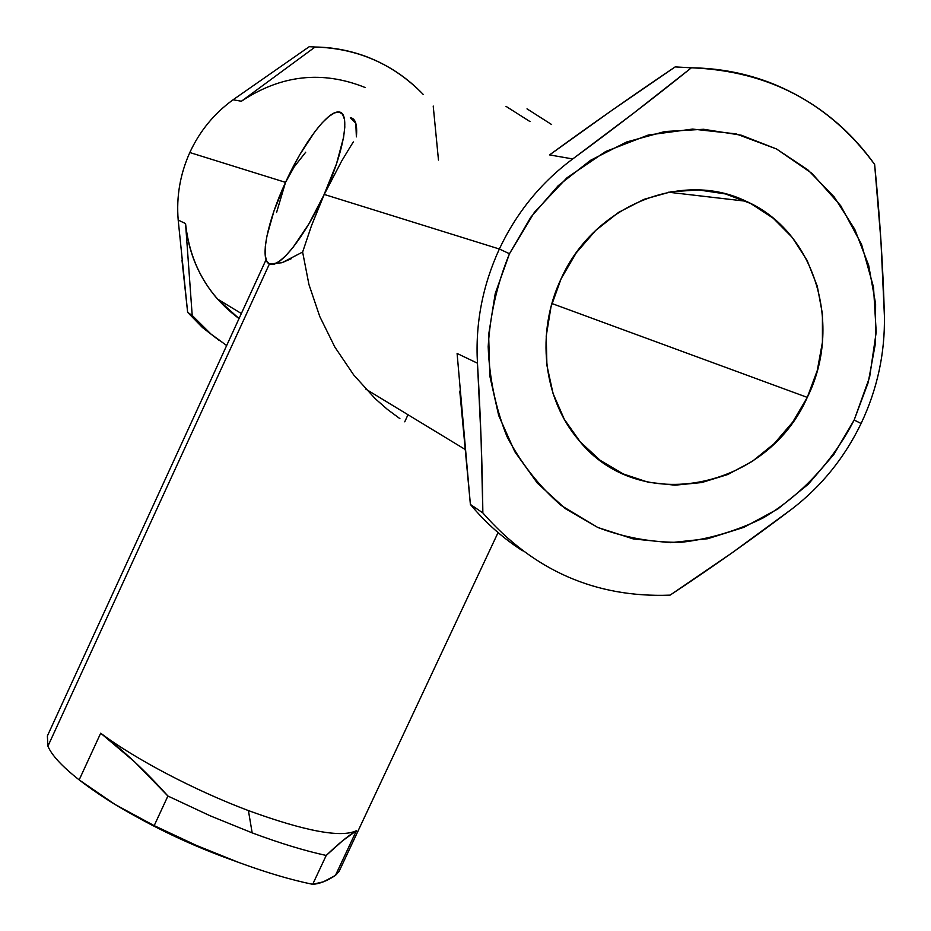 <?xml version="1.0" encoding="UTF-8"?>
<svg xmlns="http://www.w3.org/2000/svg" width="931" height="931" viewBox="0 0 931 931"><rect width="100%" height="100%" fill="white"/><g stroke="black" fill="none" stroke-linecap="round" stroke-linejoin="round"><path stroke-width="1.4" d="M185.56 223.58C188.388 252.487 199.013 277.624 217.423 298.991L239.034 318.577C207.811 295.383 189.994 263.717 185.56 223.58L178.193 220.065L185.56 223.58L192.205 315.446L185.56 223.58M189.808 152.533C180.125 174.132 176.25 196.639 178.193 220.065C176.25 196.639 180.125 174.132 189.808 152.533C199.746 131.062 214.165 113.477 233.064 99.78L309.232 46.69L315.097 47.016C332.984 47.272 350.231 50.542 366.826 56.814C388.402 65.123 407.184 77.634 423.151 94.345C393.65 64.111 357.632 48.331 315.097 47.016L309.232 46.69L233.064 99.78L241.408 101.235L315.097 47.016L241.408 101.235L233.064 99.78C214.165 113.477 199.746 131.062 189.808 152.533L285.526 182.371L189.808 152.533M266.08 259.679L47.376 735.956L47.923 746.15L269.396 263.985L266.557 260.855L265.172 255.024L265.288 246.75L266.848 236.369L273.993 210.941L285.526 182.371L276.577 212.466L285.526 182.371L292.45 168.15L299.829 154.616L314.957 131.539L322.149 122.845L328.759 116.538L334.508 112.884L339.163 112.081L342.527 114.222L344.447 119.273L344.807 127.093L343.574 137.416L336.475 163.891L311.513 225.639L302.622 252.057L308.929 284.479L319.775 316.528L334.846 347.054L353.687 374.925L375.146 398.631L387.343 409.349L399.899 418.659M353.687 374.925L334.846 347.054L319.775 316.528L308.929 284.479L302.622 252.057L311.513 225.639L324.232 194.439C306.241 233.995 281.662 265.987 271.34 264.462L269.396 263.985C259.458 259.924 267.453 221.287 285.526 182.371C302.936 143.944 327.677 110.614 338.686 112.023C350.812 111.685 344.272 151.474 324.232 194.439L499.353 249.008C516.624 212.443 541.086 182.429 572.728 158.945L549.569 154.907L572.728 158.945C614.146 128.466 653.702 98.092 691.396 67.8L675.173 66.904C631.765 96.149 589.893 125.487 549.569 154.907L611.551 110.603L675.173 66.904L691.396 67.8C719.919 68.184 747.139 73.526 773.056 83.848C814.578 100.874 848.432 127.733 874.628 164.438C879.783 215.794 883.042 266.173 884.392 315.586C885.102 353.198 877.339 389.17 861.094 423.5L854.169 420.021C833.21 460.845 801.847 494.722 763.688 517.648C737.247 530.821 709.701 539.049 681.027 542.331C652.305 542.61 624.573 537.664 597.842 527.493L561.149 505.452C539.177 486.319 521.151 463.417 507.058 436.72C495.664 408.372 489.369 378.358 488.181 346.669C490.078 314.748 497.177 283.769 509.466 253.732L499.353 249.008C482.514 285.77 475.217 323.837 477.463 363.206L481.106 439.572L482.852 512.911L470.388 504.439L482.852 512.911C533.265 570.517 595.677 597.935 670.087 595.142L732.197 552.735L792.2 508.792C821.608 486.11 844.568 457.68 861.094 423.5C877.339 389.17 885.102 353.198 884.392 315.586L880.912 240.338L874.628 164.438C829.614 103.05 768.529 70.837 691.396 67.8L633.767 113.047L572.728 158.945C541.086 182.429 516.624 212.443 499.353 249.008L509.466 253.732L534.289 212.477L566.967 177.774L605.685 151.509L648.325 135.018L692.548 129.083L736.025 133.866L776.489 148.96L811.96 173.375L840.74 205.751L861.547 244.329L873.511 287.144L876.211 332.123L869.635 377.102L854.169 420.021L861.094 423.5C844.568 457.68 821.608 486.11 792.2 508.792C753.307 538.281 712.611 567.072 670.087 595.142C595.677 597.935 533.265 570.517 482.852 512.911C482.316 464.499 480.512 414.598 477.463 363.206L457.098 353.466L477.463 363.206C475.217 323.837 482.514 285.77 499.353 249.008L324.232 194.439L308.859 223.952L292.939 247.53L285.608 255.885L279.079 261.506L273.609 264.218L269.28 263.927M807.27 397.386C766.981 489.636 639.085 515.89 578.814 440.212C543.215 399.073 535.43 332.472 561.149 278.672C593.559 205.786 681.829 169.791 746.022 201.236C815.137 231.272 843.16 325.862 807.27 397.386L551.897 303.518L807.27 397.386L817.29 370.457L822.422 342.259L822.422 313.828L817.278 286.201L807.107 260.424L792.269 237.463L773.242 218.238L750.735 203.528L725.575 193.951L698.704 189.947L671.181 191.739L644.101 199.304L618.58 212.384L595.631 230.481L576.231 252.883L561.149 278.672L551.012 306.788L546.218 336.091L546.916 365.383L553.049 393.487L564.314 419.311L580.222 441.853L600.099 460.275L623.13 473.902L648.407 482.305L674.952 485.191L701.765 482.537L727.856 474.484L752.283 461.369L774.161 443.68L792.712 422.092L807.27 397.386M407.976 414.726L404.752 421.824L407.976 414.726M79.17 779.887C62.051 766.411 51.636 755.169 47.923 746.15C51.636 755.169 62.051 766.411 79.17 779.887C101.886 797.343 126.884 812.588 154.185 825.634L115.141 804.535L79.17 779.887L100.688 733.186L79.17 779.887M238.429 862.339L196.336 845.383L154.185 825.634L196.336 845.383L238.429 862.339C266.371 872.603 291.124 879.923 312.688 884.31L326.211 855.461L342.631 840.74L356.457 830.65C341.491 838.04 305.473 831.348 248.414 810.587L252.173 832.873C280.068 843.277 304.751 850.806 326.211 855.461C304.751 850.806 280.068 843.277 252.173 832.873L210.103 815.777L167.906 796.028L154.185 825.634L167.906 796.028C145.911 771.438 123.509 750.491 100.688 733.186L134.786 762.035L167.906 796.028L210.103 815.777L252.173 832.873L248.414 810.587C194.858 790.5 134.727 758.87 100.688 733.186C134.727 758.87 194.858 790.5 248.414 810.587C305.473 831.348 341.491 838.04 356.457 830.65C348.194 835.735 338.116 844.01 326.211 855.461L312.688 884.31C319.414 883.915 327.002 880.959 335.439 875.431L356.457 830.65L335.439 875.431L323.36 881.82L312.688 884.31C291.124 879.923 266.371 872.603 238.429 862.339L223.801 856.997L238.429 862.339M127.477 811.704C158.084 829.358 190.192 844.452 223.801 856.997L232.669 860.186M457.098 353.466L470.388 504.439C485.61 522.745 502.973 538.176 522.5 550.733C502.973 538.176 485.61 522.745 470.388 504.439L459.774 391.113M527.004 108.857L551.618 124.533M505.987 106.332L530.03 121.6M178.193 220.065L187.643 312.351L202.562 327.607L219.344 340.56L202.562 327.607L187.643 312.351L181.987 260.098M187.643 312.351L192.205 315.446L210.86 333.961L226.664 345.529L210.86 333.961L192.205 315.446L187.643 312.351M433.218 106.053L438.478 160.062M127.454 811.692L165.637 832.023L194.788 845.395L227.525 858.359M350.312 117.737L355.805 123.264L356.375 136.88C357.492 124.719 355.467 118.33 350.324 117.748M305.705 152.219L294.208 166.847L285.538 182.336M353.326 141.908L349.8 147.61L353.326 141.908M324.232 194.439L341.665 161.051L324.232 194.439M302.622 252.057L282 262.717L291.636 258.539M335.439 875.431L339.093 871.369L498.062 532.579M282 262.717L269.396 263.985L47.923 746.15M854.169 420.021L833.932 454.316L808.189 484.318L777.851 508.966L743.939 527.33L707.676 538.735L670.332 542.68L633.255 538.921L597.842 527.493L565.443 508.71L537.385 483.154L514.808 451.71L498.702 415.552L489.834 376.066L488.635 334.799L495.257 293.451L509.466 253.732L530.728 217.319L558.158 185.734L590.591 160.272L626.656 141.978L664.85 131.527L703.58 129.281L741.285 135.204L776.489 148.96L807.864 169.861L834.246 197L854.739 229.259L868.67 265.335L875.617 303.878L875.431 343.446L868.181 382.618L854.169 420.021M349.8 147.61L341.665 161.051M365.348 87.595C322.429 70.279 281.115 74.829 241.408 101.235M217.423 298.991L241.35 313.526M464.767 449.219L365.743 389.077M668.528 192.217L746.022 201.236"/></g></svg>
